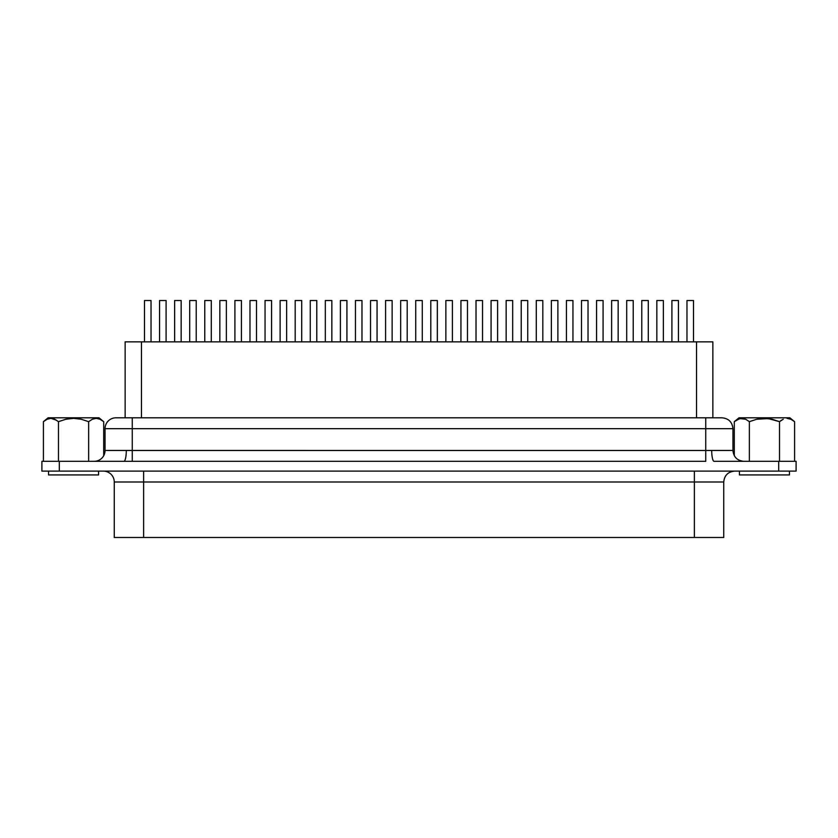<?xml version="1.0" encoding="UTF-8"?>
<svg xmlns="http://www.w3.org/2000/svg" width="838" height="838" viewBox="0 0 838 838"><rect width="100%" height="100%" fill="white"/><g stroke="black" fill="none" stroke-linecap="round" stroke-linejoin="round"><path stroke-width="1.26" d="M143.623 471.113L143.623 481.997L114.251 481.997A10.884 10.884 0 0 0 103.367 471.113A10.884 10.884 0 0 1 114.251 481.997L114.251 537.483L114.251 481.997L143.623 481.997L143.623 537.483L723.749 537.483L723.749 481.997L694.377 481.997L694.377 537.483L694.377 481.997L143.623 481.997L143.623 471.113M105.054 428.679A10.884 10.884 0 0 1 115.937 417.806L722.042 417.806L705.743 417.806L705.743 428.679L105.054 428.679L132.257 428.679L132.257 450.477L132.257 417.806L115.937 417.806A10.884 10.884 0 0 0 105.054 428.679L105.054 450.446L126.297 450.446A10.884 2.388 -90 0 1 123.919 461.319L59.309 461.319L123.919 461.319A10.884 2.388 90 0 0 126.297 450.446L705.743 450.477L705.743 428.679L705.743 450.477L732.946 450.446L732.946 428.679L732.946 450.446C733.596 457.035 737.231 460.67 743.819 461.319M105.054 450.446A10.884 10.884 0 0 1 94.181 461.319A10.884 10.884 0 0 0 105.054 450.446L132.257 450.477L132.257 461.319L123.919 461.319L132.257 461.319L132.257 450.477L705.743 450.477L705.743 461.319L132.257 461.319L705.743 461.319L705.743 450.477L711.703 450.446A10.884 2.388 -90 0 0 714.081 461.319L796.1 461.319L714.081 461.319A10.884 2.388 90 0 1 711.703 450.446L732.946 450.446M788.987 418.581L787.05 418.34L790.904 419.262L794.592 421.671L789.899 417.806L738.98 417.806L734.287 421.671L738.98 417.806L789.899 417.806L793.02 420.487M739.891 418.581L745.673 419.262L741.829 418.34L737.995 419.251L734.287 421.671L734.287 455.683L734.287 421.671L739.64 418.644M749.361 421.671L756.745 419.251L749.361 421.671L749.361 461.319L749.361 421.671L745.663 419.251L741.84 418.34L745.673 419.262L749.319 421.629M778.827 421.399L779.518 421.671L783.216 419.251L779.518 421.671L779.518 461.319L779.518 421.671L772.123 419.251L764.403 418.34L756.745 419.251L768.31 418.581L779.518 421.671L781.498 420.205M794.592 421.671L794.592 461.319L794.592 421.671L790.883 419.251L787.06 418.34L790.077 418.916M739.42 474.926L739.42 471.113L739.42 474.926L789.459 474.926L789.459 471.113L789.459 474.926L739.42 474.926M98.58 474.926L98.58 471.113L98.58 474.926L48.541 474.926L98.58 474.926M48.541 471.113L48.541 474.926L48.541 471.113M712.855 341.862L712.855 417.806L712.855 341.862L696.535 341.862L712.855 341.862M43.953 421.242L48.101 417.806L99.02 417.806L103.713 421.671L99.02 417.806L48.101 417.806L43.408 421.671L47.096 419.262L50.961 418.34L54.784 419.251L58.482 421.671L65.867 419.251L73.535 418.34L81.244 419.251L88.639 421.671L92.327 419.262L96.181 418.34L100.005 419.251L103.713 421.671L100.015 419.251L103.713 421.671L100.005 419.251L96.181 418.34L92.337 419.251L88.639 421.671L81.244 419.251L73.535 418.34L65.867 419.251L58.482 421.671L58.482 461.319L58.482 421.671L54.784 419.251L58.482 421.671M47.944 418.906L49.013 418.581M56.502 420.205L50.94 418.34L47.096 419.262L43.408 421.671L43.408 461.319L43.408 421.671M96.171 418.34L92.327 419.262L96.171 418.34M125.155 341.862L696.535 341.862L141.465 341.862L141.465 417.806L141.465 341.862L125.145 341.862L125.145 417.806M41.9 461.319L59.309 461.319L59.309 471.113L778.691 471.113L778.691 461.319L778.691 471.113L796.1 471.113L796.1 461.319L796.1 471.113L59.309 471.113L59.309 461.319L41.9 461.319L41.9 471.113L41.9 461.319M723.718 537.483L114.251 537.483L143.623 537.483L143.623 481.997L694.377 481.997L694.377 471.113L694.377 481.997L723.739 481.997M41.9 471.113L59.309 471.113L41.9 471.113M732.946 428.679L705.743 428.679L732.946 428.679C732.286 422.09 728.651 418.466 722.063 417.806M696.535 417.806L696.535 341.862L696.535 417.806M151.029 341.862L151.029 300.517L151.029 341.862M144.503 300.517L144.503 341.862L144.503 300.517L151.029 300.517L144.503 300.517M181.165 341.862L181.165 300.517L181.165 341.862M174.639 300.517L174.639 341.862L174.639 300.517L181.165 300.517L174.639 300.517M211.302 341.862L211.302 300.517L211.302 341.862M204.776 300.517L204.776 341.862L204.776 300.517L211.302 300.517L204.776 300.517M241.438 341.862L241.438 300.517L241.438 341.862M234.912 300.517L234.912 341.862L234.912 300.517L241.438 300.517L234.912 300.517M271.575 341.862L271.575 300.517L271.575 341.862M265.049 300.517L265.049 341.862L265.049 300.517L271.575 300.517L265.049 300.517M301.711 341.862L301.711 300.517L301.711 341.862M295.186 300.517L295.186 341.862L295.186 300.517L301.711 300.517L295.186 300.517M331.848 341.862L331.848 300.517L331.848 341.862M325.322 300.517L325.322 341.862L325.322 300.517L331.848 300.517L325.322 300.517M361.985 341.862L361.985 300.517L361.985 341.862M355.459 300.517L355.459 341.862L355.459 300.517L361.985 300.517L355.459 300.517M392.132 341.862L392.132 300.517L392.132 341.862M385.595 300.517L385.595 341.862L385.595 300.517L392.132 300.517L385.595 300.517M422.268 341.862L422.268 300.517L422.268 341.862M415.732 300.517L415.732 341.862L415.732 300.517L422.268 300.517L415.732 300.517M452.405 341.862L452.405 300.517L452.405 341.862M445.868 300.517L445.868 341.862L445.868 300.517L452.405 300.517L445.868 300.517M482.541 341.862L482.541 300.517L482.541 341.862M476.015 300.517L476.015 341.862L476.015 300.517L482.541 300.517L476.015 300.517M512.678 341.862L512.678 300.517L512.678 341.862M506.152 300.517L506.152 341.862L506.152 300.517L512.678 300.517L506.152 300.517M542.815 341.862L542.815 300.517L542.815 341.862M536.289 300.517L536.289 341.862L536.289 300.517L542.815 300.517L536.289 300.517M572.951 341.862L572.951 300.517L572.951 341.862M566.425 300.517L566.425 341.862L566.425 300.517L572.951 300.517L566.425 300.517M603.088 341.862L603.088 300.517L603.088 341.862M596.562 300.517L596.562 341.862L596.562 300.517L603.088 300.517L596.562 300.517M633.224 341.862L633.224 300.517L633.224 341.862M626.698 300.517L626.698 341.862L626.698 300.517L633.224 300.517L626.698 300.517M663.361 341.862L663.361 300.517L663.361 341.862M656.835 300.517L656.835 341.862L656.835 300.517L663.361 300.517L656.835 300.517M693.497 341.862L693.497 300.517L693.497 341.862M686.971 300.517L686.971 341.862L686.971 300.517L693.497 300.517L686.971 300.517M166.092 341.862L166.092 300.517L166.092 341.862M159.566 300.517L159.566 341.862L159.566 300.517L166.092 300.517L159.566 300.517M196.228 341.862L196.228 300.517L196.228 341.862M189.702 300.517L189.702 341.862L189.702 300.517L196.228 300.517L189.702 300.517M226.375 341.862L226.375 300.517L226.375 341.862M219.839 300.517L219.839 341.862L219.839 300.517L226.375 300.517L219.839 300.517M256.512 341.862L256.512 300.517L256.512 341.862M249.975 300.517L249.975 341.862L249.975 300.517L256.512 300.517L249.975 300.517M286.648 341.862L286.648 300.517L286.648 341.862M280.112 300.517L280.112 341.862L280.112 300.517L286.648 300.517L280.112 300.517M316.785 341.862L316.785 300.517L316.785 341.862M310.259 300.517L310.259 341.862L310.259 300.517L316.785 300.517L310.259 300.517M346.922 341.862L346.922 300.517L346.922 341.862M340.396 300.517L340.396 341.862L340.396 300.517L346.922 300.517L340.396 300.517M377.058 341.862L377.058 300.517L377.058 341.862M370.532 300.517L370.532 341.862L370.532 300.517L377.058 300.517L370.532 300.517M407.195 341.862L407.195 300.517L407.195 341.862M400.669 300.517L400.669 341.862L400.669 300.517L407.195 300.517L400.669 300.517M437.331 341.862L437.331 300.517L437.331 341.862M430.805 300.517L430.805 341.862L430.805 300.517L437.331 300.517L430.805 300.517M467.468 341.862L467.468 300.517L467.468 341.862M460.942 300.517L460.942 341.862L460.942 300.517L467.468 300.517L460.942 300.517M497.604 341.862L497.604 300.517L497.604 341.862M491.078 300.517L491.078 341.862L491.078 300.517L497.604 300.517L491.078 300.517M527.741 341.862L527.741 300.517L527.741 341.862M521.215 300.517L521.215 341.862L521.215 300.517L527.741 300.517L521.215 300.517M557.888 341.862L557.888 300.517L557.888 341.862M551.352 300.517L551.352 341.862L551.352 300.517L557.888 300.517L551.352 300.517M588.025 341.862L588.025 300.517L588.025 341.862M581.488 300.517L581.488 341.862L581.488 300.517L588.025 300.517L581.488 300.517M618.161 341.862L618.161 300.517L618.161 341.862M611.625 300.517L611.625 341.862L611.625 300.517L618.161 300.517L611.625 300.517M648.298 341.862L648.298 300.517L648.298 341.862M641.772 300.517L641.772 341.862L641.772 300.517L648.298 300.517L641.772 300.517M678.434 341.862L678.434 300.517L678.434 341.862M671.908 300.517L671.908 341.862L671.908 300.517L678.434 300.517L671.908 300.517M88.639 461.319L88.639 421.671L88.639 461.319M103.713 455.683L103.713 421.671L103.713 455.683M132.257 428.679L705.743 428.679L705.743 417.806L132.257 417.806L132.257 428.679M723.749 481.997C724.409 475.397 728.033 471.773 734.633 471.113"/></g></svg>

